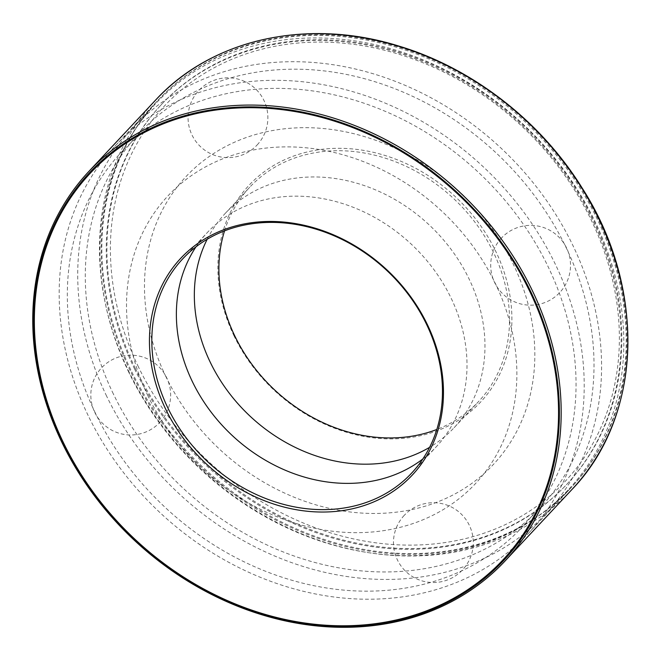 <?xml version="1.0" encoding="UTF-8"?>
<svg xmlns="http://www.w3.org/2000/svg" width="661" height="661" viewBox="0 0 661 661"><rect width="100%" height="100%" fill="white"/><g stroke="black" fill="none" stroke-linecap="round" stroke-linejoin="round"><path stroke-width="0.5" stroke-dasharray="3.31 2.48" d="M148.072 396.121A210.562 175.983 43.1 0 1 331.268 151.832A210.562 175.983 43.1 0 1 485.736 471.359A210.562 175.983 43.1 0 1 148.072 396.121M95.424 413.208A274.414 229.342 43.1 0 1 334.169 94.837A274.414 229.342 43.1 0 1 535.476 511.259A274.414 229.342 43.1 0 1 95.424 413.208M88.169 415.562A283.214 236.704 43.1 0 1 114.882 146.279A283.214 236.704 43.1 0 1 483.406 166.927A283.214 236.704 43.1 0 1 528.503 533.262A283.214 236.704 43.1 0 1 88.169 415.562M130.167 370.672A283.214 236.704 43.1 0 1 156.88 101.389A283.214 236.704 43.1 0 1 525.404 122.037A283.214 236.704 43.1 0 1 570.501 488.372A283.214 236.704 43.1 0 1 130.167 370.672M134.679 369.21A277.736 232.127 43.1 0 1 160.879 105.124A277.736 232.127 43.1 0 1 522.281 125.375A277.736 232.127 43.1 0 1 566.502 484.629A277.736 232.127 43.1 0 1 134.679 369.21M135.365 368.474A277.736 232.127 43.1 0 1 161.565 104.397A277.736 232.127 43.1 0 1 522.967 124.64A277.736 232.127 43.1 0 1 567.188 483.902A277.736 232.127 43.1 0 1 135.365 368.474M89.731 173.157A283.214 236.704 43.1 0 1 89.822 173.066A283.214 236.704 43.1 0 1 458.346 193.714A283.214 236.704 43.1 0 1 503.434 560.049A283.214 236.704 43.1 0 1 503.352 560.14M196.02 246.793A156.773 131.027 43.1 0 1 207.215 232.664A156.773 131.027 43.1 0 1 411.208 244.091A156.773 131.027 43.1 0 1 436.169 446.877A156.773 131.027 43.1 0 1 422.809 458.982M113.386 394.006A274.414 229.342 43.1 0 1 352.131 75.643A274.414 229.342 43.1 0 1 553.439 492.065A274.414 229.342 43.1 0 1 113.386 394.006M106.661 396.195A282.577 236.167 43.1 0 1 133.315 127.515A282.577 236.167 43.1 0 1 501.005 148.114A282.577 236.167 43.1 0 1 545.994 513.63A282.577 236.167 43.1 0 1 106.661 396.195M166.035 376.919A210.562 175.983 43.1 0 1 349.231 132.63A210.562 175.983 43.1 0 1 503.699 452.157A210.562 175.983 43.1 0 1 166.035 376.919M207.199 239.249A156.773 131.027 43.1 0 1 225.178 213.462A156.773 131.027 43.1 0 1 429.171 224.897A156.773 131.027 43.1 0 1 454.132 427.675A156.773 131.027 43.1 0 1 429.6 447.332M224.533 230.863A156.773 131.027 43.1 0 1 249.726 187.22A156.773 131.027 43.1 0 1 453.719 198.655A156.773 131.027 43.1 0 1 478.68 401.434A156.773 131.027 43.1 0 1 436.814 429.476M234.118 336.044A158.59 132.547 43.1 0 1 372.102 152.038A158.59 132.547 43.1 0 1 488.446 392.708A158.59 132.547 43.1 0 1 234.118 336.044M138.513 367.078A274.546 229.458 43.1 0 1 377.373 48.55A274.546 229.458 43.1 0 1 578.78 465.179A274.546 229.458 43.1 0 1 138.513 367.078M128.878 372.44A282.577 236.167 43.1 0 1 155.533 103.76A282.577 236.167 43.1 0 1 523.231 124.359A282.577 236.167 43.1 0 1 568.22 489.875A282.577 236.167 43.1 0 1 128.878 372.44M130.853 369.945A283.214 236.704 43.1 0 1 377.257 41.362A283.214 236.704 43.1 0 1 585.018 471.136A283.214 236.704 43.1 0 1 130.853 369.945M571.831 489.619A285.04 238.224 43.1 0 1 128.664 371.16A285.04 238.224 43.1 0 1 155.55 100.142M528.503 533.262L570.501 488.372M114.882 146.279L156.88 101.389M566.502 484.629L567.188 483.902M160.879 105.124L161.565 104.397M411.621 473.119L436.169 446.877M182.667 258.905L207.215 232.664M454.132 427.675L478.68 401.434M225.178 213.462L249.726 187.22M545.994 513.63L568.22 489.875M133.315 127.515L155.533 103.76M404.235 515.357A39.908 39.908 0 0 0 424.337 581.49A39.908 39.908 0 0 0 471.557 531.014A39.908 39.908 0 0 0 404.235 515.357M159.871 422.329A39.908 39.908 0 0 0 139.768 356.196A39.908 39.908 0 0 0 92.548 406.672A39.908 39.908 0 0 0 159.871 422.329M257.112 144.982A39.908 39.908 0 0 0 237.01 78.849A39.908 39.908 0 0 0 189.79 129.325A39.908 39.908 0 0 0 257.112 144.982M501.476 238.01A39.908 39.908 0 0 0 521.579 304.143A39.908 39.908 0 0 0 568.799 253.667A39.908 39.908 0 0 0 501.476 238.01"/><path stroke-width="0.99" d="M61.944 442.473A285.04 238.224 43.1 0 1 88.83 171.455A285.04 238.224 43.1 0 1 459.726 192.235A285.04 238.224 43.1 0 1 505.111 560.933A285.04 238.224 43.1 0 1 61.944 442.473M62.555 442.655A283.668 237.084 43.1 0 1 309.356 113.552A283.668 237.084 43.1 0 1 517.456 544.02A283.668 237.084 43.1 0 1 62.555 442.655M62.935 442.54A283.214 236.704 43.1 0 1 89.648 173.248A283.214 236.704 43.1 0 1 458.172 193.896A283.214 236.704 43.1 0 1 503.269 560.231A283.214 236.704 43.1 0 1 62.935 442.54M503.352 560.14A283.214 236.704 43.1 0 1 63.101 442.349A283.214 236.704 43.1 0 1 89.731 173.157M63.307 442.416A282.759 236.316 43.1 0 1 309.315 114.361A282.759 236.316 43.1 0 1 516.745 543.449A282.759 236.316 43.1 0 1 63.307 442.416M165.688 409.184A158.59 132.547 43.1 0 1 303.672 225.186A158.59 132.547 43.1 0 1 420.016 465.856A158.59 132.547 43.1 0 1 165.688 409.184M167.877 407.969A156.773 131.027 43.1 0 1 182.667 258.905A156.773 131.027 43.1 0 1 386.66 270.332A156.773 131.027 43.1 0 1 411.621 473.119A156.773 131.027 43.1 0 1 167.877 407.969M422.809 458.982A156.773 131.027 43.1 0 1 192.425 381.728A156.773 131.027 43.1 0 1 196.02 246.793M429.6 447.332A156.773 131.027 43.1 0 1 210.388 362.525A156.773 131.027 43.1 0 1 207.199 239.249M436.814 429.476A156.773 131.027 43.1 0 1 234.944 336.284A156.773 131.027 43.1 0 1 224.533 230.863M155.55 100.142A285.04 238.224 43.1 0 1 526.445 120.922A285.04 238.224 43.1 0 1 571.831 489.619C642.409 416.818 646.689 288.469 582.143 188.021C540.698 121.029 472.26 68.042 398.74 46.039C307.753 17.574 211.66 38.883 155.55 100.142L88.83 171.455M505.111 560.933L571.831 489.619"/></g></svg>
